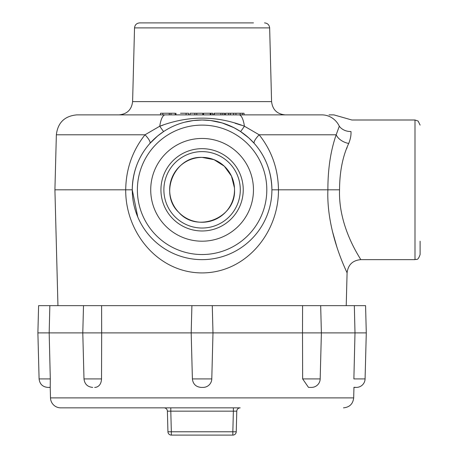 <?xml version="1.0" encoding="UTF-8"?>
<svg xmlns="http://www.w3.org/2000/svg" width="458" height="458" viewBox="0 0 458 458"><rect width="100%" height="100%" fill="white"/><g stroke="black" fill="none" stroke-linecap="round" stroke-linejoin="round"><path stroke-width="0.69" d="M163.987 407.849A3.406 3.406 0 0 1 167.393 411.164L167.937 431.785A3.406 3.406 0 0 0 171.338 435.1L171.338 431.785L167.937 431.785A3.406 3.406 0 0 0 171.338 435.1L232.836 435.1A3.406 3.406 0 0 0 236.242 431.785L236.78 411.164A3.406 3.406 0 0 1 240.187 407.849L60.708 407.849A10.219 10.219 0 0 1 50.495 397.893L50.22 387.394L47.809 387.405L49.767 387.405M240.187 407.849L233.374 407.849L233.374 411.164L236.78 411.164L236.242 431.785L232.836 431.785L233.374 411.164L170.8 411.164L170.8 407.849M83.505 305.646L82.789 332.903L83.991 378.915L101.527 378.915L101.67 332.903L37.888 332.903L38.604 305.646L302.578 305.646L302.509 332.903L101.67 332.903L101.596 305.646M302.578 305.646L354.337 305.646L354.996 332.903L302.509 332.903L302.646 378.915L320.182 378.915A8.719 8.719 0 0 1 311.463 387.405L309.505 387.405L311.463 387.405M49.178 332.903L50.3 378.915L49.178 332.903L49.842 305.646M212.981 332.903L212.277 305.646M354.337 305.646L365.576 305.646L366.285 332.903L354.996 332.903L353.879 378.915L354.996 332.903M353.948 387.279L356.364 387.405L354.406 387.405M353.879 378.915C353.92 390.153 353.92 390.153 353.879 378.915L365.083 378.915A8.719 8.719 0 0 1 356.364 387.405M309.505 387.405L308.463 387.342L302.646 378.915M101.527 378.915C101.247 383.695 99.306 386.5 95.716 387.342L94.669 387.405M37.888 332.903L39.096 378.915L50.3 378.915L50.22 387.394M203.066 387.405L201.108 387.405L203.066 387.405A8.719 8.719 0 0 0 211.785 378.915L212.987 332.903M327.888 189.824C327.865 169.042 330.63 150.693 336.178 134.784L339.304 126.219A13.626 11.37 -3 0 0 350.965 131.532C351.967 116.212 351.967 116.212 350.965 131.532C351.246 134.996 350.496 138.974 348.71 143.474C342.681 156.333 339.624 171.784 339.544 189.824L327.888 189.824C326.245 232.446 347.376 272.796 347.084 272.916C347.467 273.008 326.239 232.509 327.888 189.824L278.464 189.824C278.796 232.446 246.29 272.796 202.196 272.916C158.119 273.008 125.343 232.509 125.71 189.824L54.914 189.824L57.948 305.646M332.331 230.975L336.985 247.354M175.981 113.241L175.981 114.878L175.202 114.878L175.202 113.241L169.277 113.241L169.277 114.878L76.789 114.878L321.819 114.878A20.438 19.534 90 0 1 339.304 126.219C346.019 115.456 346.019 115.456 339.304 126.219L336.178 134.784L259.159 134.784C271.754 150.699 278.189 169.042 278.464 189.824L271.909 189.824C271.542 171.784 265.674 156.333 254.304 143.474L248.871 137.995L240.519 131.532L233.935 127.69L222.17 122.95L210.594 120.523L202.133 120.002L193.339 120.551L184.683 122.206M346.225 305.646L347.084 272.916C348.057 264.827 352.597 260.407 360.704 259.646L415 259.646L415 120.002L351.864 120.002L333.893 114.878L329.033 114.878M202.779 114.878L202.779 113.241L190.047 113.241L190.047 114.878L188.581 114.878L188.581 113.241L186.08 113.241L186.08 114.878L183.137 114.878M169.277 113.241L160.518 113.241L160.518 114.878L118.977 114.878C127.089 114.122 131.629 109.697 132.602 101.607L271.577 101.607C272.544 109.697 277.084 114.122 285.197 114.878M242.339 113.241L244.045 113.241L244.045 114.878L242.339 114.878L242.339 113.241L240.164 113.241L240.164 114.878L235.933 114.878L235.933 113.241L233.62 113.241L233.62 114.878M346.654 148.673L347.141 147.396M339.544 189.824C338.233 228.284 361.585 259.846 360.704 259.646C361.476 259.663 338.227 228.21 339.544 189.824M420.112 241.2L420.112 254.534C417.656 261.541 416.494 258.667 415 259.646M162.882 125.217L159.756 126.219A13.626 0.389 56.6 0 0 163.661 131.532L157.655 135.963L149.869 143.474C138.505 156.333 132.637 171.784 132.265 189.824L125.71 189.824C125.99 169.042 132.425 150.693 145.014 134.784L159.756 126.219A20.438 6.023 -90 0 1 165.149 114.878M158.451 135.316A69.822 69.822 0 0 1 165.704 130.232A69.822 69.822 0 0 0 158.451 135.316L159.418 134.56M240.673 131.635L244.755 134.56M253.463 189.824A51.376 51.376 0 0 1 176.399 234.313A51.376 51.376 0 0 1 176.399 145.335A51.376 51.376 0 0 1 253.463 189.824M182.61 122.773L182.095 122.927M132.265 189.824A69.822 69.822 0 0 1 202.087 120.002A69.822 69.822 0 0 1 271.909 189.824A69.822 69.822 0 0 1 202.087 259.646A69.822 69.822 0 0 1 132.265 189.824A69.822 69.822 0 0 1 202.087 120.002A69.822 69.822 0 0 1 271.909 189.824A69.822 69.822 0 0 1 202.087 259.646A69.822 69.822 0 0 1 132.265 189.824L137.766 216.989M159.756 126.219C188.158 115.456 216.376 115.456 244.423 126.219A20.438 6.023 -90 0 0 239.024 114.878M240.519 131.532A13.626 0.389 -56.6 0 0 244.423 126.219L259.159 134.784A13.626 3.446 -41.6 0 0 254.304 143.474M241.292 125.217L235.097 123.259M149.869 143.474A13.626 3.446 41.6 0 0 145.014 134.784L56.357 134.784L54.914 189.824M348.71 143.474A13.626 8.754 19.3 0 1 336.178 134.784M245.723 135.316A69.822 69.822 0 0 0 234.519 127.988L234.519 127.988A69.822 69.822 0 0 1 245.723 135.316M234.462 187.866L231.462 176.078L224.323 166.214L214.041 159.676L202.087 157.392C174.492 155.943 158.594 193.717 178.826 212.42C197.301 233.574 236.047 217.773 234.519 189.824A32.432 32.432 0 0 0 202.087 157.392A32.432 32.432 0 0 0 169.655 189.824A32.432 32.432 0 0 0 202.087 222.256A32.432 32.432 0 0 0 234.519 189.824A32.432 32.432 0 0 0 202.087 157.392A32.432 32.432 0 0 0 169.655 189.824A32.432 32.432 0 0 0 202.087 222.256A32.432 32.432 0 0 0 234.519 189.824M163.878 189.824A38.209 38.209 0 0 1 202.087 151.615A38.209 38.209 0 0 1 240.295 189.824A38.209 38.209 0 0 1 202.087 228.032A38.209 38.209 0 0 1 163.878 189.824M207.915 221.729A32.432 32.432 0 0 1 171.292 199.991A32.432 32.432 0 0 0 207.915 221.729M243.238 189.824A41.151 41.151 0 0 0 202.087 148.673A41.151 41.151 0 0 0 160.935 189.824A41.151 41.151 0 0 0 202.087 230.975A41.151 41.151 0 0 0 243.238 189.824M271.577 101.607L269.647 27.892L134.532 27.892C134.892 24.846 136.604 23.186 139.65 22.9L253.463 22.9M196.797 113.241L196.797 114.878M194.856 113.241L194.856 114.878M240.164 113.241L235.933 113.241M233.62 113.241L230.42 113.241L230.42 114.878M170.989 113.241L170.989 114.878M162.842 113.241L162.842 114.878M230.42 113.241L225.433 113.241L225.433 114.878M228.668 113.241L228.668 114.878M224.615 114.878L224.615 113.241L214.012 113.241L214.012 114.878M222.834 113.241L222.834 114.878M220.893 113.241L220.893 114.878M214.27 113.241L214.27 114.878M186.08 113.241L180.509 113.241M212.735 114.878L212.735 113.241L203.438 113.241L203.438 114.878M210.938 113.241L210.938 114.878M210.233 113.241L210.233 114.878M203.535 113.241L203.535 114.878M353.96 387.394L353.685 397.893L50.495 397.893M191.902 305.646L191.186 332.903L192.394 378.915L211.785 378.915M167.393 411.164L170.8 411.164L171.338 431.785L232.836 431.785L232.836 435.1M266.802 189.824A64.71 64.71 0 0 0 202.087 125.114A64.71 64.71 0 0 0 137.377 189.824A64.71 64.71 0 0 0 202.087 254.534A64.71 64.71 0 0 0 266.802 189.824M320.674 305.646L321.384 332.903L320.182 378.915M365.083 378.915L366.285 332.903M353.685 397.893C352.958 403.962 349.551 407.276 343.466 407.849M39.096 378.915C39.72 384.085 42.628 386.913 47.809 387.405M83.991 378.915C84.621 384.085 87.53 386.913 92.711 387.405M192.394 378.915C193.018 384.085 195.927 386.913 201.108 387.405M56.357 134.784C57.811 122.652 64.624 116.017 76.789 114.878M415 120.002L418.131 121.072L420.112 125.114M134.532 27.892L132.602 101.607M269.647 27.892C269.281 24.846 267.575 23.186 264.524 22.9"/></g></svg>
